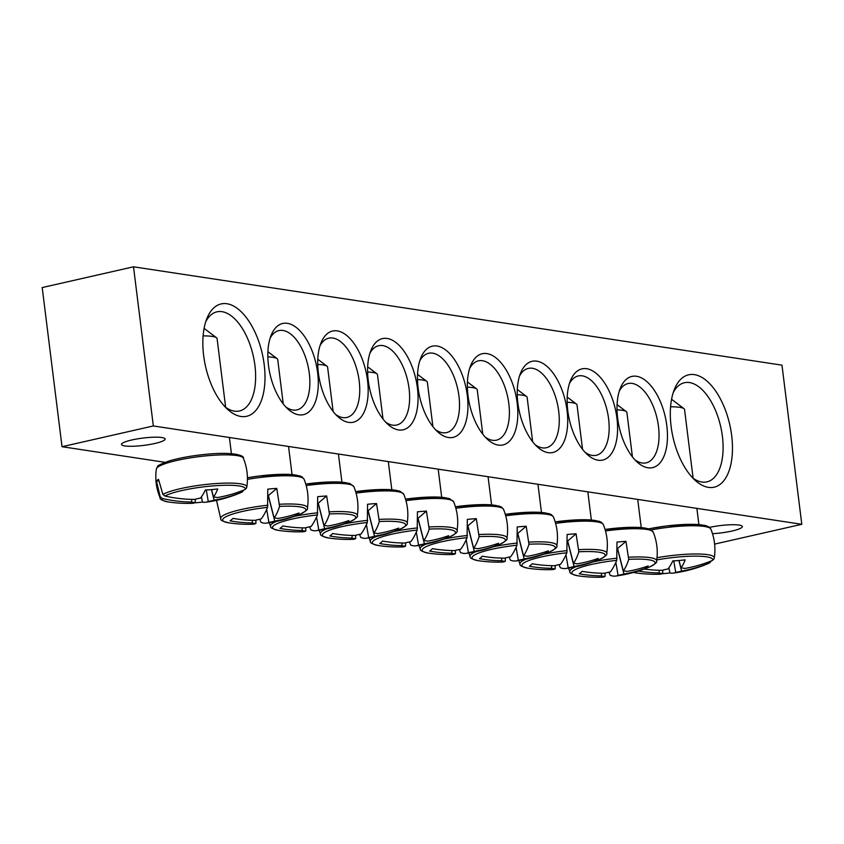 <?xml version="1.0" encoding="UTF-8"?>
<svg xmlns="http://www.w3.org/2000/svg" width="844" height="844" viewBox="0 0 844 844"><rect width="100%" height="100%" fill="white"/><g stroke="black" fill="none" stroke-linecap="round" stroke-linejoin="round"><path stroke-width="1.27" d="M270.122 338.17A40.67 20.52 -102.8 0 1 278.921 330.584A40.67 20.52 -102.8 0 1 309.305 373.491A40.67 20.52 -102.8 0 1 296.94 409.899A40.67 20.52 -102.8 0 1 285.736 406.871M165.044 462.333L62.023 446.708L42.2 287.561L133.51 266.81L153.334 425.956L801.8 524.293L781.977 365.157L133.51 266.81M317.65 372.805A46.768 23.6 77.2 0 0 296.782 327.883A46.768 23.6 77.2 0 0 271.209 335.121A46.768 23.6 77.2 0 0 288.036 409.14A46.768 23.6 77.2 0 0 317.65 372.805M367.53 380.37A46.768 23.6 77.2 0 0 346.662 335.448A46.768 23.6 77.2 0 0 321.089 342.685A46.768 23.6 77.2 0 0 337.916 416.704A46.768 23.6 77.2 0 0 367.53 380.37M467.302 395.498A46.768 23.6 77.2 0 0 446.434 350.577A46.768 23.6 77.2 0 0 420.85 357.814A46.768 23.6 77.2 0 0 437.677 431.833A46.768 23.6 77.2 0 0 467.302 395.498M567.78 410.733A46.768 23.6 77.2 0 0 587.329 454.536A46.768 23.6 77.2 0 0 616.405 441.043A46.768 23.6 77.2 0 0 602.553 380.106A46.768 23.6 77.2 0 0 570.502 380.507A46.768 23.6 77.2 0 0 567.78 410.733M468.009 395.604A46.768 23.6 77.2 0 0 487.558 439.407A46.768 23.6 77.2 0 0 516.644 425.914A46.768 23.6 77.2 0 0 502.792 364.977A46.768 23.6 77.2 0 0 470.741 365.378A46.768 23.6 77.2 0 0 468.009 395.604M671.107 426.41A57.614 29.065 77.2 0 0 695.182 480.352A57.614 29.065 77.2 0 0 731.009 463.736A57.614 29.065 77.2 0 0 713.95 388.673A57.614 29.065 77.2 0 0 674.461 389.168A57.614 29.065 77.2 0 0 671.107 426.41M203.636 355.514A57.614 29.065 77.2 0 0 227.722 409.467A57.614 29.065 77.2 0 0 263.539 392.85A57.614 29.065 77.2 0 0 246.48 317.777A57.614 29.065 77.2 0 0 206.991 318.283A57.614 29.065 77.2 0 0 203.636 355.514M517.889 403.168A46.768 23.6 77.2 0 0 537.438 446.972A46.768 23.6 77.2 0 0 566.524 433.478A46.768 23.6 77.2 0 0 552.672 372.542A46.768 23.6 77.2 0 0 520.621 372.942A46.768 23.6 77.2 0 0 517.889 403.168M617.66 418.297A46.768 23.6 77.2 0 0 637.209 462.101A46.768 23.6 77.2 0 0 666.285 448.607A46.768 23.6 77.2 0 0 652.433 387.67A46.768 23.6 77.2 0 0 620.382 388.071A46.768 23.6 77.2 0 0 617.66 418.297M417.411 387.934A46.768 23.6 77.2 0 0 396.543 343.012A46.768 23.6 77.2 0 0 370.97 350.249A46.768 23.6 77.2 0 0 387.797 424.268A46.768 23.6 77.2 0 0 417.411 387.934M320.003 345.734A40.67 20.52 -102.8 0 1 328.801 338.149A40.67 20.52 -102.8 0 1 359.185 381.055A40.67 20.52 -102.8 0 1 346.821 417.463A40.67 20.52 -102.8 0 1 335.617 414.436M369.883 353.298A40.67 20.52 -102.8 0 1 378.682 345.713A40.67 20.52 -102.8 0 1 409.076 388.62A40.67 20.52 -102.8 0 1 396.712 425.028A40.67 20.52 -102.8 0 1 385.497 422M419.774 360.863A40.67 20.52 -102.8 0 1 428.562 353.277A40.67 20.52 -102.8 0 1 458.957 396.184A40.67 20.52 -102.8 0 1 446.592 432.592A40.67 20.52 -102.8 0 1 435.377 429.564M619.296 391.12A40.67 20.52 -102.8 0 1 628.094 383.535A40.67 20.52 -102.8 0 1 657.117 418.645A40.67 20.52 -102.8 0 1 646.124 462.86A40.67 20.52 -102.8 0 1 634.91 459.822M569.415 383.556A40.67 20.52 -102.8 0 1 578.214 375.97A40.67 20.52 -102.8 0 1 607.237 411.081A40.67 20.52 -102.8 0 1 596.233 455.296A40.67 20.52 -102.8 0 1 585.029 452.257M519.535 375.991A40.67 20.52 -102.8 0 1 528.323 368.406A40.67 20.52 -102.8 0 1 557.346 403.516A40.67 20.52 -102.8 0 1 546.353 447.731A40.67 20.52 -102.8 0 1 535.149 444.693M709.561 527.384A21.976 3.682 -7.1 0 1 742.319 526.55A21.976 3.682 -7.1 0 1 712.494 533.693M131.759 439.988A21.976 3.682 -7.1 0 1 153.682 437.213A21.976 3.682 -7.1 0 1 165.118 439.017A21.976 3.682 -7.1 0 1 143.765 445.389A21.976 3.682 -7.1 0 1 121.504 444.45A21.976 3.682 -7.1 0 1 131.759 439.988M469.654 368.427A40.67 20.52 -102.8 0 1 478.442 360.842A40.67 20.52 -102.8 0 1 507.466 395.952A40.67 20.52 -102.8 0 1 496.472 440.157A40.67 20.52 -102.8 0 1 485.268 437.129M205.778 321.638A50.84 25.647 -102.8 0 1 216.95 311.837A50.84 25.647 -102.8 0 1 253.221 355.725A50.84 25.647 -102.8 0 1 239.485 410.975A50.84 25.647 -102.8 0 1 225.169 406.966M673.248 392.523A50.84 25.647 -102.8 0 1 684.41 382.722A50.84 25.647 -102.8 0 1 720.692 426.61A50.84 25.647 -102.8 0 1 706.945 481.871A50.84 25.647 -102.8 0 1 692.639 477.852M153.334 425.956L62.023 446.708M714.625 544.106L801.8 524.293M656.759 559.92A41.947 7.037 -7.1 0 1 712.621 560.374L714.108 558.454M644.162 569.056A135.473 126.99 37.5 0 0 662.086 570.322A13.441 2.258 -7.1 0 1 667.942 568.993A135.473 30.7 -89.6 0 0 672.837 560.859A133.658 125.292 37.5 0 0 685.18 559.857A135.473 34.657 80.2 0 1 680.939 567.928A13.441 2.258 -7.1 0 1 684.6 568.487A135.473 126.99 37.5 0 0 712.621 560.374M711.408 560.775L709.846 562.748A41.947 7.037 -7.1 0 1 707.05 564.066L709.846 562.748A135.473 130.947 -114.4 0 1 681.593 571.061A13.441 2.258 -7.1 0 1 675.738 572.39A135.473 34.657 80.2 0 1 673.206 573.118A135.473 34.657 80.2 0 1 669.904 572.949A133.658 129.206 -114.4 0 1 662.065 573.73M633.538 572.443L636.081 572.907A41.947 7.037 -7.1 0 1 633.559 572.443M659.681 574.215A135.473 30.7 -89.6 0 0 662.74 573.456A13.441 2.258 -7.1 0 1 659.08 572.897A135.473 130.947 -114.4 0 1 638.243 571.061M678.903 560.511L681.593 571.061M670.579 406.787A32.536 5.454 -7.1 0 1 683.967 408.644A32.536 5.454 -7.1 0 1 684.547 409.509L693.103 478.2M683.967 408.644L672.077 399.655A21.691 3.64 172.9 0 0 671.55 399.36M662.73 570.133L662.74 573.456M659.08 572.897L659.206 570.28M675.738 572.39L673.744 560.827M679.04 560.5L680.939 567.928M669.904 572.949L668.912 567.706M160.202 496.715A43.719 7.332 172.9 0 0 160.128 497.886C159.474 499.226 162.301 500.608 168.61 502.011A41.947 7.037 -7.1 0 1 162.132 498.403L160.202 496.715L156.435 481.059A45.745 7.67 -7.1 0 1 158.514 479.286L162.892 494.405L164.907 496.029A41.947 7.037 -7.1 0 1 213.026 485.901A41.947 7.037 -7.1 0 1 245.15 489.478L246.638 487.568M243.937 489.879L242.376 491.852A41.947 7.037 -7.1 0 1 239.58 493.17L242.376 491.852A135.473 130.947 -114.4 0 1 214.123 500.165A13.441 2.258 -7.1 0 1 208.268 501.505A135.473 34.657 80.2 0 1 205.736 502.222A135.473 34.657 80.2 0 1 202.433 502.064A133.658 129.206 -114.4 0 1 194.605 502.845M192.21 503.33A135.473 30.7 -89.6 0 0 195.27 502.56A13.441 2.258 -7.1 0 1 191.62 502.011A135.473 130.947 -114.4 0 1 162.132 498.403M191.62 502.011L191.736 499.384M156.435 481.059L158.756 480.88M164.907 496.029A135.473 126.99 37.5 0 0 194.626 499.426A13.441 2.258 -7.1 0 1 200.482 498.097A135.473 30.7 -89.6 0 0 205.377 489.974A133.658 125.292 37.5 0 0 217.71 488.961A135.473 34.657 80.2 0 1 213.469 497.042A13.441 2.258 -7.1 0 1 217.13 497.591A135.473 126.99 37.5 0 0 245.15 489.478M203.109 335.891A32.536 5.454 -7.1 0 1 216.497 337.748A32.536 5.454 -7.1 0 1 217.087 338.613L225.643 407.304M216.497 337.748L204.607 328.77A21.691 3.64 172.9 0 0 204.079 328.474M211.58 489.615L213.469 497.042M211.443 489.625L214.123 500.165M208.268 501.505L206.274 489.942M195.259 499.247L195.27 502.56M202.433 502.064L201.442 496.821M426.199 544.074A43.719 7.332 172.9 0 0 420.291 549.054C419.637 550.394 422.464 551.765 428.773 553.179L428.773 553.179A41.947 7.037 -7.1 0 1 428.077 545.794A41.947 7.037 -7.1 0 1 467.091 537.639L467.333 519.387A45.745 7.67 -7.1 0 1 471.87 518.976A45.745 7.67 -7.1 0 1 476.311 518.659L479.075 536.668A41.947 7.037 -7.1 0 1 499.743 544.338L499.743 544.338C505.514 541.426 507.919 539.4 506.959 538.25A43.719 7.332 172.9 0 0 479.097 534.526M479.075 536.668A135.473 34.657 80.2 0 1 473.632 548.199A13.441 2.258 -7.1 0 1 477.293 548.758A135.473 126.99 37.5 0 0 498.54 543.262A133.658 34.193 80.2 0 1 495.681 545.709A135.473 130.947 -114.4 0 1 474.286 551.332A13.441 2.258 -7.1 0 1 468.431 552.662A135.473 34.657 80.2 0 1 465.899 553.39A135.473 34.657 80.2 0 1 460.518 552.567L459.263 549.518M468.431 552.662L466.204 539.706M428.773 553.179A135.567 135.567 0 0 0 452.405 554.487A135.473 30.7 -89.6 0 0 455.433 553.727A13.441 2.258 -7.1 0 1 451.783 553.168A135.473 130.947 -114.4 0 1 429.596 551.1A133.658 30.289 -89.6 0 0 432.444 548.653A135.473 126.99 37.5 0 0 454.779 550.594A13.441 2.258 -7.1 0 1 460.634 549.265A135.473 30.7 -89.6 0 0 467.091 537.639M455.422 550.404L455.433 553.727M467.376 387.132A32.536 5.454 -7.1 0 1 476.66 388.915A32.536 5.454 -7.1 0 1 477.24 389.78L482.779 434.185M467.492 525.833A9.252 1.551 -7.1 0 1 467.924 525.844L473.632 548.199M451.783 553.168L451.899 550.552M467.798 525.844L474.286 551.332M495.681 545.709L495.417 544.317M467.924 525.844L476.311 518.659M476.079 551.638A43.719 7.332 172.9 0 0 470.171 556.618C469.517 557.958 472.345 559.329 478.653 560.743L478.653 560.743A41.947 7.037 -7.1 0 1 477.968 553.358A41.947 7.037 -7.1 0 1 516.971 545.213L517.214 526.951A45.745 7.67 -7.1 0 1 521.75 526.54A45.745 7.67 -7.1 0 1 526.192 526.223L528.956 544.232A41.947 7.037 -7.1 0 1 549.623 551.902L549.623 551.902C555.394 548.99 557.8 546.965 556.84 545.825A43.719 7.332 172.9 0 0 528.988 542.091M528.956 544.232A135.473 34.657 80.2 0 1 523.523 555.763A13.441 2.258 -7.1 0 1 527.173 556.323A135.473 126.99 37.5 0 0 548.421 550.826A133.658 34.193 80.2 0 1 545.562 553.274A135.473 130.947 -114.4 0 1 524.166 558.897A13.441 2.258 -7.1 0 1 518.311 560.226A135.473 34.657 80.2 0 1 515.779 560.954A135.473 34.657 80.2 0 1 510.398 560.131L509.143 557.082M518.311 560.226L516.085 547.271M502.254 562.062A135.473 30.7 -89.6 0 0 505.313 561.292A13.441 2.258 -7.1 0 1 501.663 560.732A135.473 130.947 -114.4 0 1 479.476 558.665A133.658 30.289 -89.6 0 0 482.325 556.217A135.473 126.99 37.5 0 0 504.67 558.158A13.441 2.258 -7.1 0 1 510.525 556.829A135.473 30.7 -89.6 0 0 516.971 545.213M505.303 557.968L505.313 561.292M517.256 394.697A32.536 5.454 -7.1 0 1 526.54 396.48A32.536 5.454 -7.1 0 1 527.131 397.345L532.659 441.75M517.383 533.397A9.252 1.551 -7.1 0 1 517.805 533.408L523.523 555.763M501.663 560.732L501.779 558.116M517.678 533.408L524.166 558.897M545.562 553.274L545.298 551.881M517.805 533.408L526.192 526.223M525.97 559.203A43.719 7.332 172.9 0 0 520.052 564.182C519.408 565.522 522.236 566.894 528.534 568.307L528.534 568.307A41.947 7.037 -7.1 0 1 527.848 560.922A41.947 7.037 -7.1 0 1 566.851 552.778L567.094 534.516A45.745 7.67 -7.1 0 1 571.641 534.104A45.745 7.67 -7.1 0 1 576.072 533.788L578.836 551.797A41.947 7.037 -7.1 0 1 599.514 559.466L599.514 559.466C605.275 556.555 607.68 554.529 606.72 553.39A43.719 7.332 172.9 0 0 578.868 549.655M578.836 551.797A135.473 34.657 80.2 0 1 573.403 563.328A13.441 2.258 -7.1 0 1 577.053 563.887A135.473 126.99 37.5 0 0 598.301 558.39A133.658 34.193 80.2 0 1 595.442 560.838A135.473 130.947 -114.4 0 1 574.047 566.461A13.441 2.258 -7.1 0 1 568.191 567.79A135.473 34.657 80.2 0 1 565.67 568.518A135.473 34.657 80.2 0 1 560.279 567.696L559.023 564.647M568.191 567.79L565.965 554.835M552.145 569.626A135.473 30.7 -89.6 0 0 555.194 568.856A13.441 2.258 -7.1 0 1 551.543 568.297A135.473 130.947 -114.4 0 1 529.357 566.229A133.658 30.289 -89.6 0 0 532.205 563.781A135.473 126.99 37.5 0 0 554.55 565.723A13.441 2.258 -7.1 0 1 560.405 564.393A135.473 30.7 -89.6 0 0 566.851 552.778M555.194 565.533L555.194 568.856M567.147 402.261A32.536 5.454 -7.1 0 1 576.42 404.044A32.536 5.454 -7.1 0 1 577.011 404.909L582.539 449.314M567.263 540.962A9.252 1.551 -7.1 0 1 567.685 540.972L573.403 563.328M551.543 568.297L551.659 565.68M567.558 540.972L574.047 566.461M595.442 560.838L595.189 559.445M567.685 540.972L576.072 533.788M575.851 566.767A43.719 7.332 172.9 0 0 569.943 571.747C569.289 573.087 572.116 574.458 578.425 575.872L578.425 575.872A41.947 7.037 -7.1 0 1 577.729 568.487A41.947 7.037 -7.1 0 1 616.742 560.342L616.975 542.08A45.745 7.67 -7.1 0 1 621.522 541.669A45.745 7.67 -7.1 0 1 625.953 541.352L628.727 559.361A41.947 7.037 -7.1 0 1 649.395 567.031L649.395 567.031C655.166 564.119 657.571 562.093 656.6 560.954A43.719 7.332 172.9 0 0 628.748 557.219M628.727 559.361A135.473 34.657 80.2 0 1 623.283 570.892A13.441 2.258 -7.1 0 1 626.934 571.451A135.473 126.99 37.5 0 0 648.181 565.955A133.658 34.193 80.2 0 1 645.333 568.402A135.473 130.947 -114.4 0 1 623.938 574.025A13.441 2.258 -7.1 0 1 618.082 575.355A135.473 34.657 80.2 0 1 615.55 576.083A135.473 34.657 80.2 0 1 610.17 575.26L608.904 572.211M618.082 575.355L615.846 562.399M578.425 575.872A135.567 135.567 0 0 0 602.057 577.18A135.473 30.7 -89.6 0 0 605.085 576.42A13.441 2.258 -7.1 0 1 601.424 575.861A135.473 130.947 -114.4 0 1 579.237 573.793A133.658 30.289 -89.6 0 0 582.096 571.346A135.473 126.99 37.5 0 0 604.431 573.287A13.441 2.258 -7.1 0 1 610.286 571.958A135.473 30.7 -89.6 0 0 616.742 560.342M605.074 573.097L605.085 576.42M617.027 409.825A32.536 5.454 -7.1 0 1 626.311 411.608A32.536 5.454 -7.1 0 1 626.892 412.473L632.42 456.878M617.143 548.526A9.252 1.551 -7.1 0 1 617.565 548.537L623.283 570.892M601.424 575.861L601.54 573.245M617.439 548.537L623.938 574.025M645.333 568.402L645.069 567.01M617.565 548.537L625.953 541.352M376.318 536.51A43.719 7.332 172.9 0 0 370.411 541.489C369.756 542.829 372.584 544.201 378.893 545.614L378.893 545.614A41.947 7.037 -7.1 0 1 378.196 538.229A41.947 7.037 -7.1 0 1 417.21 530.074L417.442 511.823A45.745 7.67 -7.1 0 1 421.989 511.411A45.745 7.67 -7.1 0 1 426.431 511.095L429.195 529.104A41.947 7.037 -7.1 0 1 449.863 536.773L449.863 536.773C455.633 533.862 458.039 531.836 457.079 530.686C458.577 520.748 457.437 511.116 453.65 501.8L449.641 498.635L439.26 497.095L405.521 499.152A41.272 6.921 172.9 0 1 450.675 499.922M429.195 529.104A135.473 34.657 80.2 0 1 423.751 540.635A13.441 2.258 -7.1 0 1 427.412 541.194A135.473 126.99 37.5 0 0 448.649 535.697A133.658 34.193 80.2 0 1 445.801 538.145A135.473 130.947 -114.4 0 1 424.405 543.768A13.441 2.258 -7.1 0 1 418.55 545.097A135.473 34.657 80.2 0 1 416.018 545.825A135.473 34.657 80.2 0 1 410.638 545.002L409.382 541.953M418.55 545.097L416.314 532.142M402.493 546.933A135.473 30.7 -89.6 0 0 405.553 546.163A13.441 2.258 -7.1 0 1 401.892 545.604A135.473 130.947 -114.4 0 1 379.705 543.536A133.658 30.289 -89.6 0 0 382.564 541.088A135.473 126.99 37.5 0 0 404.898 543.03A13.441 2.258 -7.1 0 1 410.754 541.7A135.473 30.7 -89.6 0 0 417.21 530.074M405.542 542.84L405.553 546.163M417.495 379.568A32.536 5.454 -7.1 0 1 426.779 381.351A32.536 5.454 -7.1 0 1 427.359 382.216L432.898 426.621M417.611 518.269A9.252 1.551 -7.1 0 1 418.044 518.279L423.751 540.635M401.892 545.604L402.018 542.987M417.907 518.279L424.405 543.768M445.801 538.145L445.537 536.752M418.044 518.279L426.431 511.095M326.438 528.945A43.719 7.332 172.9 0 0 320.53 533.925C319.876 535.265 322.703 536.636 329.012 538.05L329.012 538.05A41.947 7.037 -7.1 0 1 328.316 530.665A41.947 7.037 -7.1 0 1 367.33 522.51L367.562 504.258A45.745 7.67 -7.1 0 1 372.109 503.847A45.745 7.67 -7.1 0 1 376.54 503.53L379.315 521.539A41.947 7.037 -7.1 0 1 399.982 529.209L399.982 529.209C405.753 526.297 408.158 524.272 407.198 523.122A43.719 7.332 172.9 0 0 379.336 519.398M379.315 521.539A135.473 34.657 80.2 0 1 373.871 533.07A13.441 2.258 -7.1 0 1 377.532 533.63A135.473 126.99 37.5 0 0 398.769 528.133A133.658 34.193 80.2 0 1 395.92 530.581A135.473 130.947 -114.4 0 1 374.525 536.204A13.441 2.258 -7.1 0 1 368.67 537.533A135.473 34.657 80.2 0 1 366.138 538.261A135.473 34.657 80.2 0 1 360.757 537.438L359.502 534.389M368.67 537.533L366.433 524.578M329.012 538.05A135.567 135.567 0 0 0 352.644 539.358A135.473 30.7 -89.6 0 0 355.672 538.599A13.441 2.258 -7.1 0 1 352.011 538.039A135.473 130.947 -114.4 0 1 329.825 535.972A133.658 30.289 -89.6 0 0 332.684 533.524A135.473 126.99 37.5 0 0 355.018 535.465A13.441 2.258 -7.1 0 1 360.873 534.136A135.473 30.7 -89.6 0 0 367.33 522.51M355.662 535.275L355.672 538.599M367.615 372.004A32.536 5.454 -7.1 0 1 376.899 373.786A32.536 5.454 -7.1 0 1 377.479 374.652L383.007 419.057M367.731 510.704A9.252 1.551 -7.1 0 1 368.163 510.715L373.871 533.07M352.011 538.039L352.127 535.423M368.026 510.715L374.525 536.204M395.92 530.581L395.657 529.188M368.163 510.715L376.54 503.53M276.558 521.381A43.719 7.332 172.9 0 0 270.639 526.361C269.996 527.7 272.823 529.072 279.132 530.486L279.132 530.486A41.947 7.037 -7.1 0 1 278.436 523.101A41.947 7.037 -7.1 0 1 317.449 514.946L317.682 496.694A45.745 7.67 -7.1 0 1 322.229 496.283A45.745 7.67 -7.1 0 1 326.66 495.966L329.424 513.975A41.947 7.037 -7.1 0 1 350.102 521.645L350.102 521.645C355.873 518.733 358.267 516.707 357.307 515.557A43.719 7.332 172.9 0 0 329.455 511.833M329.424 513.975A135.473 34.657 80.2 0 1 323.99 525.506A13.441 2.258 -7.1 0 1 327.641 526.065A135.473 126.99 37.5 0 0 348.888 520.569A133.658 34.193 80.2 0 1 346.04 523.016A135.473 130.947 -114.4 0 1 324.634 528.639A13.441 2.258 -7.1 0 1 318.779 529.969A135.473 34.657 80.2 0 1 316.257 530.697A135.473 34.657 80.2 0 1 310.877 529.874L309.611 526.825M318.779 529.969L316.553 517.013M302.732 531.804A135.473 30.7 -89.6 0 0 305.792 531.034A13.441 2.258 -7.1 0 1 302.131 530.475A135.473 130.947 -114.4 0 1 279.944 528.407A133.658 30.289 -89.6 0 0 282.803 525.96A135.473 126.99 37.5 0 0 305.138 527.901A13.441 2.258 -7.1 0 1 310.993 526.572A135.473 30.7 -89.6 0 0 317.449 514.946M305.781 527.711L305.792 531.034M317.734 364.439A32.536 5.454 -7.1 0 1 327.008 366.222A32.536 5.454 -7.1 0 1 327.599 367.087L333.127 411.492M317.85 503.14A9.252 1.551 -7.1 0 1 318.272 503.151L323.99 525.506M302.131 530.475L302.247 527.859M318.146 503.151L324.634 528.639M346.04 523.016L345.776 521.624M318.272 503.151L326.66 495.966M267.896 505.218A43.719 7.332 172.9 0 0 220.759 518.796C220.105 520.136 222.943 521.508 229.241 522.921L229.241 522.921A41.947 7.037 -7.1 0 1 228.555 515.536A41.947 7.037 -7.1 0 1 267.559 507.381L267.801 489.13A45.745 7.67 -7.1 0 1 272.338 488.718A45.745 7.67 -7.1 0 1 276.779 488.402L279.543 506.411A41.947 7.037 -7.1 0 1 300.221 514.08L300.221 514.08C305.982 511.169 308.387 509.143 307.427 507.993A43.719 7.332 172.9 0 0 279.575 504.269M279.543 506.411A135.473 34.657 80.2 0 1 274.11 517.942A13.441 2.258 -7.1 0 1 277.76 518.501A135.473 126.99 37.5 0 0 299.008 513.004A133.658 34.193 80.2 0 1 296.149 515.452A135.473 130.947 -114.4 0 1 274.754 521.075A13.441 2.258 -7.1 0 1 268.898 522.404A135.473 34.657 80.2 0 1 266.377 523.132A135.473 34.657 80.2 0 1 260.986 522.309L259.73 519.26M268.898 522.404L266.672 509.449M252.852 524.24A135.473 30.7 -89.6 0 0 255.901 523.47A13.441 2.258 -7.1 0 1 252.25 522.911A135.473 130.947 -114.4 0 1 230.064 520.843A133.658 30.289 -89.6 0 0 232.912 518.395A135.473 126.99 37.5 0 0 255.257 520.337A13.441 2.258 -7.1 0 1 261.113 519.007A135.473 30.7 -89.6 0 0 267.559 507.381M255.89 520.147L255.901 523.47M267.854 356.875A32.536 5.454 -7.1 0 1 277.127 358.658A32.536 5.454 -7.1 0 1 277.718 359.523L283.246 403.928M267.97 495.576A9.252 1.551 -7.1 0 1 268.392 495.586L274.11 517.942M252.25 522.911L252.367 520.294M268.265 495.576L274.754 521.075M296.149 515.452L295.885 514.059M268.392 495.586L276.779 488.402M651.304 529.895A43.888 7.364 -7.1 0 1 710.838 529.093L708.949 526.93L705.51 525.527L696.933 524.409L666.633 525.928L648.888 528.798M707.863 527.205A41.272 6.921 172.9 0 0 648.983 528.829M713.897 559.161L714.267 557.979A43.719 7.332 172.9 0 0 657.012 557.715M209.723 455.538A43.888 7.364 -7.1 0 1 243.367 458.208C244.697 456.266 236.331 451.688 209.006 454.03C193.593 455.38 180.31 457.68 169.159 460.951C160.698 464.094 156.857 465.941 157.659 466.479L156.362 469.042A43.888 7.364 -7.1 0 1 209.723 455.538M246.427 488.265L246.796 487.093A43.719 7.332 172.9 0 0 211.886 483.876A43.719 7.332 172.9 0 0 162.892 494.405M455.844 508.246A43.888 7.364 -7.1 0 1 469.886 506.706A43.888 7.364 -7.1 0 1 503.53 509.365L501.652 507.202L499.521 506.2L489.14 504.659L455.401 506.716M500.555 507.487A41.272 6.921 172.9 0 0 455.412 506.759M467.428 535.486A43.719 7.332 172.9 0 0 443.659 539.158M505.725 515.811A43.888 7.364 -7.1 0 1 519.767 514.27A43.888 7.364 -7.1 0 1 553.421 516.929L551.533 514.766L549.402 513.764L539.021 512.224L505.292 514.281M550.436 515.051A41.272 6.921 172.9 0 0 505.303 514.323M517.309 543.051A43.719 7.332 172.9 0 0 493.54 546.722M555.605 523.375A43.888 7.364 -7.1 0 1 569.647 521.835A43.888 7.364 -7.1 0 1 603.302 524.493L601.413 522.331L599.282 521.328L588.912 519.788L555.173 521.845M600.316 522.615A41.272 6.921 172.9 0 0 555.183 521.887M567.189 550.615A43.719 7.332 172.9 0 0 543.42 554.286M605.496 530.939A43.888 7.364 -7.1 0 1 619.528 529.399A43.888 7.364 -7.1 0 1 653.182 532.058L649.173 528.893L638.792 527.352L605.053 529.41M650.196 530.18A41.272 6.921 172.9 0 0 605.064 529.452M617.08 558.179A43.719 7.332 172.9 0 0 593.3 561.851M405.964 500.682A43.888 7.364 -7.1 0 1 420.006 499.142A43.888 7.364 -7.1 0 1 453.65 501.8M417.548 527.911A43.719 7.332 172.9 0 0 393.779 531.593M457.079 530.697A43.719 7.332 172.9 0 0 429.216 526.962M356.084 493.118A43.888 7.364 -7.1 0 1 370.115 491.577A43.888 7.364 -7.1 0 1 403.77 494.236L399.761 491.071L389.379 489.531L355.641 491.588M400.784 492.358A41.272 6.921 172.9 0 0 355.651 491.63M367.667 520.347A43.719 7.332 172.9 0 0 343.888 524.029M306.193 485.553A43.888 7.364 -7.1 0 1 320.235 484.013A43.888 7.364 -7.1 0 1 353.889 486.671L349.88 483.506L339.499 481.966L305.76 484.023M350.904 484.794A41.272 6.921 172.9 0 0 305.771 484.066M317.777 512.783A43.719 7.332 172.9 0 0 294.007 516.465M247.44 479.371A43.888 7.364 -7.1 0 1 270.354 476.449A43.888 7.364 -7.1 0 1 304.009 479.107L302.12 476.944L299.989 475.942L289.608 474.402L259.066 476.037L247.429 477.788A41.272 6.921 172.9 0 1 301.023 477.229M714.267 557.979C715.765 548.041 714.625 538.409 710.838 529.093M636.081 572.907A135.567 135.567 0 0 0 659.723 574.215M673.164 573.118A135.567 135.567 0 0 0 707.05 564.066M698.885 524.535L696.87 508.383M246.796 487.093C248.294 477.145 247.155 467.523 243.367 458.208M160.128 497.886C156.235 488.613 154.98 479.002 156.362 469.042M168.61 502.011A135.567 135.567 0 0 0 192.253 503.33M205.704 502.233A135.567 135.567 0 0 0 239.58 493.17M231.414 453.65L229.399 437.487M420.291 549.054L418.888 545.414M506.959 538.25C508.457 528.312 507.318 518.68 503.53 509.365M465.867 553.39A135.567 135.567 0 0 0 499.743 544.338M467.439 381.952L476.66 388.915M491.577 504.817L488.075 476.723M470.171 556.618L468.779 552.978M556.84 545.825C558.338 535.877 557.198 526.245 553.421 516.929M515.758 560.954A135.567 135.567 0 0 0 549.623 551.902M478.653 560.743A135.567 135.567 0 0 0 502.296 562.051M517.319 389.517L526.54 396.48M541.458 512.382L537.955 484.287M520.052 564.182L518.659 560.543M606.72 553.39C608.218 543.441 607.079 533.809 603.302 524.493M565.638 568.518A135.567 135.567 0 0 0 599.514 559.466M528.534 568.307A135.567 135.567 0 0 0 552.176 569.616M567.2 397.081L576.42 404.044M591.338 519.946L587.835 491.852M569.943 571.747L568.539 568.107M656.6 560.954C658.109 551.005 656.959 541.373 653.182 532.058M615.519 576.083A135.567 135.567 0 0 0 649.395 567.031M617.08 404.645L626.311 411.608M641.218 527.511L637.716 499.416M370.411 541.489L369.007 537.85M415.986 545.825A135.567 135.567 0 0 0 449.863 536.773M378.893 545.614A135.567 135.567 0 0 0 402.525 546.923M417.558 374.388L426.779 381.351M441.686 497.253L438.194 469.158M320.53 533.925L319.127 530.285M407.198 523.122C408.696 513.184 407.557 503.551 403.77 494.236M366.106 538.261A135.567 135.567 0 0 0 399.982 529.209M367.678 366.823L376.899 373.786M391.806 489.689L388.314 461.594M270.639 526.361L269.247 522.721M357.307 515.557C358.816 505.619 357.666 495.987 353.889 486.671M316.226 530.697A135.567 135.567 0 0 0 350.102 521.645M279.132 530.486A135.567 135.567 0 0 0 302.764 531.794M317.787 359.259L327.008 366.222M341.925 482.114L338.423 454.03M220.759 518.796L216.507 500.355M307.427 507.993C308.925 498.055 307.786 488.423 304.009 479.107M266.345 523.132A135.567 135.567 0 0 0 300.221 514.08M229.241 522.921A135.567 135.567 0 0 0 252.883 524.229M267.907 351.695L277.127 358.658M292.045 474.55L288.542 446.465"/></g></svg>

